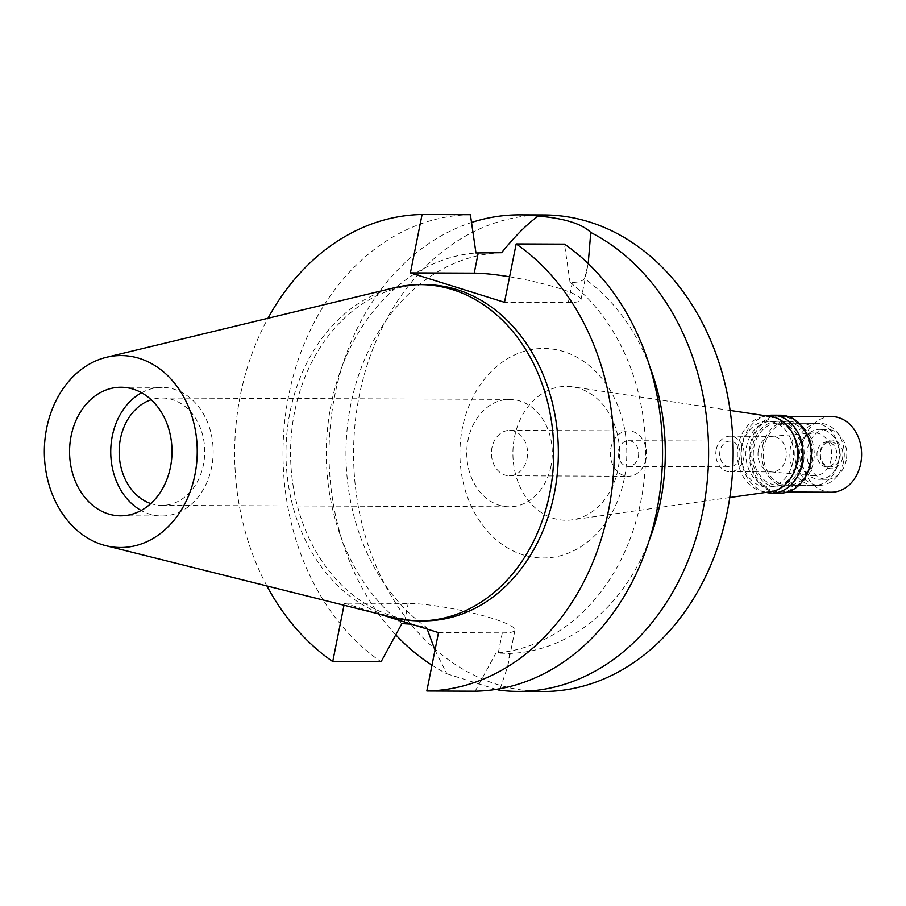 <?xml version="1.0" encoding="UTF-8"?>
<svg xmlns="http://www.w3.org/2000/svg" width="906" height="906" viewBox="0 0 906 906"><rect width="100%" height="100%" fill="white"/><g stroke="black" fill="none" stroke-linecap="round" stroke-linejoin="round"><path stroke-width="0.68" stroke-dasharray="4.53 3.4" d="M393.487 617.609A168.12 133.907 90.2 0 1 289.999 412.105A168.12 133.907 90.2 0 1 394.812 287.644M425.129 284.631A168.12 133.907 -89.8 0 0 294.575 412.128A168.12 133.907 -89.8 0 0 423.781 620.859M266.896 585.956A238.278 189.796 90.2 0 1 267.972 318.278M378.685 613.906L344.405 603.192L343.997 605.231M509.602 276.794A60.895 8.777 -168.7 0 1 580.961 299.784A60.895 8.777 -168.7 0 1 568.3 302.57L504.495 302.31M501.584 252.695A200.453 159.671 -89.8 0 0 350.758 404.642A200.453 159.671 -89.8 0 0 426.692 627.507L411.573 624.189M401.902 623.6A200.453 159.671 90.2 0 1 331.109 404.563A200.453 159.671 90.2 0 1 475.967 252.967M470.395 214.699A238.278 189.796 -89.8 0 0 288.686 395.367A238.278 189.796 -89.8 0 0 381.064 661.765M438.493 632.615L502.298 632.875A60.895 8.777 11.3 0 0 514.959 630.089A60.895 8.777 11.3 0 0 475.537 613.702A60.895 8.777 11.3 0 0 408.21 603.441L344.405 603.192M475.152 691.199L495.99 653.033L509.648 653.452A200.453 159.671 -89.8 0 0 649.104 540.689M649.806 366.624A200.453 159.671 -89.8 0 0 584.551 278.64C582.411 281.154 578.334 282.412 572.332 282.4L570.055 282.389A200.453 159.671 90.2 0 1 640.836 501.437A200.453 159.671 90.2 0 1 495.99 653.033M570.055 282.389L564.483 244.122M580.961 299.784L588.209 263.544L584.551 278.64M395.786 634.834A238.278 189.796 90.2 0 1 334.733 395.548A238.278 189.796 90.2 0 1 471.539 222.48M434.993 650.157L446.885 673.792A238.278 189.796 90.2 0 1 431.981 665.197M427.202 629.081L426.692 627.507M446.885 673.792L496.103 689.353M500.18 688.662L507.711 666.363L509.648 653.452M544.313 214.949A238.278 189.796 -89.8 0 0 359.274 395.65A238.278 189.796 -89.8 0 0 542.4 691.505M624.302 478.538A104.756 83.443 90.2 0 1 523.045 554.88A104.756 83.443 90.2 0 1 462.422 427.915A104.756 83.443 90.2 0 1 563.679 351.573A104.756 83.443 90.2 0 1 624.302 478.538M514.506 437.145A66.942 53.318 90.2 0 1 572.637 386.851A66.942 53.318 90.2 0 1 617.949 469.489A66.942 53.318 -89.8 0 1 572.105 519.84A66.942 53.318 -89.8 0 1 514.506 437.145M771.074 416.567A37.825 30.125 -89.8 0 0 738.231 444.993A37.825 30.125 -89.8 0 0 770.78 491.709M792.875 462.083A32.899 26.206 90.2 0 1 767.325 487.032A32.899 26.206 90.2 0 1 742.037 446.171A32.899 26.206 90.2 0 1 767.586 421.222A32.899 26.206 90.2 0 1 792.875 462.083M803.395 462.117A32.899 26.206 -89.8 0 0 778.107 421.267A32.899 26.206 -89.8 0 0 752.546 446.216A32.899 26.206 -89.8 0 0 777.835 487.077A32.899 26.206 -89.8 0 0 803.395 462.117M801.935 461.664A31.019 24.7 90.2 0 1 777.846 485.186A31.019 24.7 90.2 0 1 754.007 446.681A31.019 24.7 90.2 0 1 778.095 423.159A31.019 24.7 90.2 0 1 801.935 461.664M838.514 461.811A31.019 24.7 -89.8 0 0 814.687 423.306A31.019 24.7 -89.8 0 0 790.598 446.817A31.019 24.7 -89.8 0 0 814.437 485.333A31.019 24.7 -89.8 0 0 838.514 461.811M831.13 459.501A21.45 17.089 90.2 0 1 813.294 475.718A21.45 17.089 90.2 0 1 797.982 449.138A21.45 17.089 90.2 0 1 813.463 432.909A21.45 17.089 90.2 0 1 831.13 459.501M758.413 449.852A17.78 14.156 90.2 0 1 771.244 436.409A17.78 14.156 90.2 0 1 772.218 436.375A17.78 14.156 90.2 0 1 785.887 458.436A17.78 14.156 90.2 0 1 772.082 471.924A17.78 14.156 90.2 0 1 771.097 471.879A17.78 14.156 90.2 0 1 758.413 449.852M716.216 449.682A17.78 14.156 -89.8 0 0 729.885 471.754A17.78 14.156 -89.8 0 0 743.69 458.277A17.78 14.156 -89.8 0 0 730.021 436.205A17.78 14.156 -89.8 0 0 716.216 449.682M739.885 457.088A12.854 10.238 90.2 0 1 729.896 466.839A12.854 10.238 90.2 0 1 720.021 450.871A12.854 10.238 90.2 0 1 730.01 441.12A12.854 10.238 90.2 0 1 739.885 457.088M638.356 456.681A12.854 10.238 -89.8 0 0 628.481 440.712A12.854 10.238 -89.8 0 0 618.492 450.463A12.854 10.238 -89.8 0 0 628.368 466.431A12.854 10.238 -89.8 0 0 638.356 456.681M645.955 459.048A22.695 18.075 90.2 0 1 628.334 476.262A22.695 18.075 90.2 0 1 610.893 448.085A22.695 18.075 90.2 0 1 628.515 430.871A22.695 18.075 90.2 0 1 645.955 459.048M527.054 458.572A22.695 18.075 -89.8 0 0 509.614 430.395A22.695 18.075 -89.8 0 0 491.981 447.609A22.695 18.075 -89.8 0 0 509.432 475.786A22.695 18.075 -89.8 0 0 527.054 458.572M551.007 466.069A53.703 42.775 90.2 0 1 509.308 506.794A53.703 42.775 90.2 0 1 468.028 440.112A53.703 42.775 90.2 0 1 509.738 399.387A53.703 42.775 90.2 0 1 551.007 466.069M150.792 503.566A53.703 42.775 -89.8 0 0 161.732 505.401A53.703 42.775 -89.8 0 0 203.442 464.676A53.703 42.775 -89.8 0 0 162.163 397.994A53.703 42.775 -89.8 0 0 151.2 399.739M141.596 392.74A64.292 51.212 90.2 0 1 162.208 387.394A64.292 51.212 90.2 0 1 211.619 467.236A64.292 51.212 90.2 0 1 161.687 515.99A64.292 51.212 90.2 0 1 141.132 510.486M762.614 446.262A32.899 26.206 90.2 0 1 788.163 421.301A32.899 26.206 90.2 0 1 813.452 462.162A32.899 26.206 90.2 0 1 787.903 487.111A32.899 26.206 90.2 0 1 762.614 446.262M793.939 436.035A32.899 26.206 -89.8 0 0 772.161 421.245A32.899 26.206 -89.8 0 0 746.601 446.194A32.899 26.206 -89.8 0 0 771.889 487.054A32.899 26.206 -89.8 0 0 793.792 472.434M766.034 492.377A38.958 31.03 90.2 0 1 741.935 444.733A38.958 31.03 90.2 0 1 766.34 415.865M780.417 415.22A38.958 31.03 -89.8 0 0 750.168 444.767A38.958 31.03 -89.8 0 0 780.1 493.136M809.477 463.317A37.825 30.125 90.2 0 1 780.111 492.003A37.825 30.125 90.2 0 1 751.04 445.039A37.825 30.125 90.2 0 1 780.406 416.352A37.825 30.125 90.2 0 1 809.477 463.317M831.629 416.567A37.825 30.125 -89.8 0 0 802.263 445.242A37.825 30.125 -89.8 0 0 831.323 492.207M842.58 457.858A14.371 11.45 90.2 0 1 828.696 468.334A14.371 11.45 90.2 0 1 820.372 450.916A14.371 11.45 90.2 0 1 834.267 440.441A14.371 11.45 90.2 0 1 842.58 457.858M820.689 451.369A12.48 9.943 90.2 0 1 830.383 441.901A12.48 9.943 90.2 0 1 839.975 457.394A12.48 9.943 90.2 0 1 830.281 466.862A12.48 9.943 90.2 0 1 820.689 451.369M817.269 451.347A12.48 9.943 -89.8 0 0 826.861 466.85A12.48 9.943 -89.8 0 0 836.544 457.383A12.48 9.943 -89.8 0 0 826.952 441.89A12.48 9.943 -89.8 0 0 817.269 451.347M846.193 460.395A24.96 19.887 90.2 0 1 826.804 479.331A24.96 19.887 90.2 0 1 807.62 448.334A24.96 19.887 90.2 0 1 827.008 429.399A24.96 19.887 90.2 0 1 846.193 460.395M838.877 460.373A24.96 19.887 -89.8 0 0 819.692 429.376A24.96 19.887 -89.8 0 0 800.304 448.3A24.96 19.887 -89.8 0 0 819.488 479.297A24.96 19.887 -89.8 0 0 838.877 460.373M843.554 461.834A31.019 24.7 90.2 0 1 819.466 485.344A31.019 24.7 90.2 0 1 795.627 446.839A31.019 24.7 90.2 0 1 819.715 423.329A31.019 24.7 90.2 0 1 843.554 461.834M811.991 461.709A31.019 24.7 -89.8 0 0 788.163 423.193A31.019 24.7 -89.8 0 0 764.075 446.715A31.019 24.7 -89.8 0 0 787.914 485.22A31.019 24.7 -89.8 0 0 811.991 461.709M404.506 621.98L408.21 603.441M502.298 632.875L498.266 653.045M572.332 282.4L568.3 302.57M514.959 630.089L507.711 666.363M729.783 497.519L572.105 519.84M730.134 410.441L572.637 386.851M767.586 421.222L778.107 421.267M767.325 487.032L777.835 487.077M778.095 423.159L814.687 423.306M777.846 485.186L814.437 485.333M771.244 436.409L813.463 432.909M771.097 471.879L813.294 475.718M729.885 471.754L772.082 471.924M730.021 436.205L772.218 436.375M628.481 440.712L730.01 441.12M628.368 466.431L729.896 466.839M509.614 430.395L628.515 430.871M509.432 475.786L628.334 476.262M162.163 397.994L509.738 399.387M161.732 505.401L509.308 506.794M121.042 387.236L162.208 387.394M120.532 515.831L161.687 515.99M788.163 421.301L772.161 421.245M787.903 487.111L771.889 487.054M787.846 416.386L780.406 416.352M787.541 492.026L780.111 492.003M830.281 466.862L826.861 466.85M830.383 441.901L826.952 441.89M827.008 429.399L819.692 429.376M826.804 479.331L819.488 479.297M819.715 423.329L788.163 423.193M819.466 485.344L787.914 485.22"/><path stroke-width="1.36" d="M194.937 474.721A95.968 76.444 90.2 0 1 105.719 545.65A95.968 76.444 90.2 0 1 46.636 428.334A95.968 76.444 90.2 0 1 106.478 357.281A95.968 76.444 90.2 0 1 194.937 474.721M170.464 467.066A64.292 51.212 -89.8 0 0 121.042 387.236A64.292 51.212 -89.8 0 0 71.11 435.99A64.292 51.212 -89.8 0 0 120.532 515.831A64.292 51.212 -89.8 0 0 170.464 467.066M106.478 357.281L394.812 287.644A168.12 133.907 90.2 0 1 420.554 284.62A168.12 133.907 90.2 0 1 549.761 493.351A168.12 133.907 90.2 0 1 419.206 620.848A168.12 133.907 90.2 0 1 393.487 617.609L105.719 545.65M419.206 620.848L423.781 620.859A168.12 133.907 -89.8 0 0 554.336 493.374A168.12 133.907 -89.8 0 0 425.129 284.631L420.554 284.62M378.685 613.906L438.493 632.615L426.828 690.995A238.278 189.796 90.2 0 0 608.538 510.327A238.278 189.796 90.2 0 0 516.16 243.929L504.495 302.31L410.407 272.887L422.083 214.496A238.278 189.796 90.2 0 0 267.972 318.278M343.997 605.231L332.74 661.573A238.278 189.796 90.2 0 1 266.896 585.956M410.407 272.887L474.212 273.136A60.895 8.777 -168.7 0 1 509.602 276.794M422.083 214.496L470.395 214.699L475.967 252.967L501.584 252.695C515.571 235.526 527.824 223.318 538.334 216.07C564.687 218.425 582.162 223.895 590.769 232.468L588.209 263.521M332.74 661.573L381.064 661.765L401.902 623.6L411.573 624.189M516.16 243.929L564.483 244.122A238.278 189.796 -89.8 0 1 656.861 510.52A238.278 189.796 -89.8 0 1 475.152 691.199L426.828 690.995M649.104 540.689A200.453 159.671 -89.8 0 0 649.806 366.624M471.539 222.48A238.278 189.796 90.2 0 1 519.784 214.858A238.278 189.796 90.2 0 1 538.334 216.07M431.981 665.197A238.278 189.796 90.2 0 1 395.786 634.834M434.993 650.157L427.202 629.081M496.103 689.353L499.308 690.179L500.18 688.662M590.769 232.468A238.278 189.796 90.2 0 1 702.909 510.701A238.278 189.796 90.2 0 1 517.87 691.403L542.4 691.505A238.278 189.796 -89.8 0 0 727.45 510.803A238.278 189.796 -89.8 0 0 544.313 214.949L519.784 214.858M517.87 691.403A238.278 189.796 90.2 0 1 499.308 690.179M729.783 497.519L770.78 491.709A37.825 30.125 -89.8 0 0 796.668 463.272A37.825 30.125 -89.8 0 0 771.074 416.567L730.134 410.441M151.2 399.739A53.703 42.775 -89.8 0 0 120.453 438.719A53.703 42.775 -89.8 0 0 150.792 503.566M141.132 510.486A64.292 51.212 90.2 0 1 112.276 436.16A64.292 51.212 90.2 0 1 141.596 392.74M793.792 472.434A32.899 26.206 -89.8 0 0 797.45 462.094A32.899 26.206 -89.8 0 0 793.939 436.035M766.34 415.865A38.958 31.03 90.2 0 1 772.184 415.186A38.958 31.03 90.2 0 1 802.127 463.555A38.958 31.03 90.2 0 1 771.867 493.102A38.958 31.03 90.2 0 1 766.034 492.377M771.867 493.102L780.1 493.136A38.958 31.03 -89.8 0 0 810.36 463.589A38.958 31.03 -89.8 0 0 780.417 415.22L772.184 415.186M787.541 492.026L831.323 492.207A37.825 30.125 -89.8 0 0 860.7 463.521A37.825 30.125 -89.8 0 0 831.629 416.567L787.846 416.386M474.212 273.136L478.243 252.967M404.178 623.611L404.506 621.98"/></g></svg>
